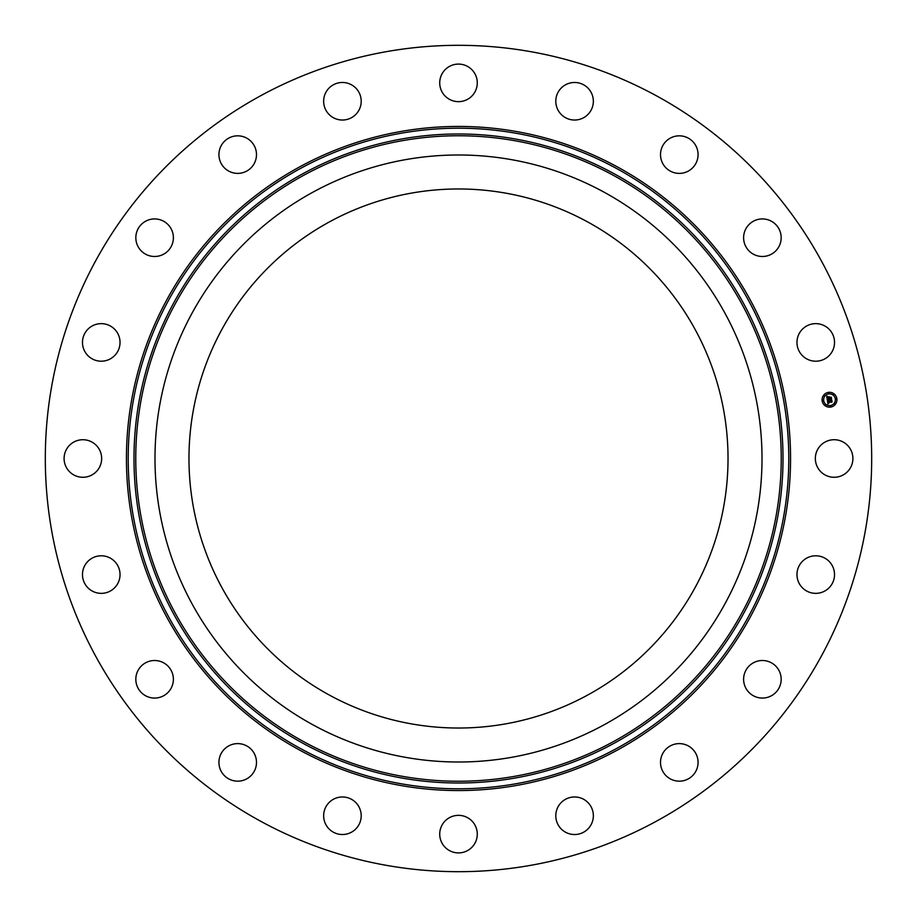 <?xml version="1.0" encoding="UTF-8"?>
<svg xmlns="http://www.w3.org/2000/svg" width="917" height="917" viewBox="0 0 917 917"><rect width="100%" height="100%" fill="white"/><g stroke="black" fill="none" stroke-linecap="round" stroke-linejoin="round"><path stroke-width="1.38" d="M587.717 221.971A269.518 269.518 0 0 1 695.029 587.717A269.518 269.518 0 0 1 329.283 695.029A269.518 269.518 0 0 1 221.971 329.283A269.518 269.518 0 0 1 587.717 221.971M260.405 821.105A413.189 413.189 0 0 1 95.895 260.405A413.189 413.189 0 0 1 656.595 95.895A413.189 413.189 0 0 1 821.105 656.595A413.189 413.189 0 0 1 260.405 821.105M360.885 104.721A18.787 18.787 0 0 1 338.958 119.714A18.787 18.787 0 0 1 323.965 97.787A18.787 18.787 0 0 1 345.892 82.794A18.787 18.787 0 0 1 360.885 104.721M256.336 152.211A18.787 18.787 0 0 1 240.116 173.233A18.787 18.787 0 0 1 219.083 157.013A18.787 18.787 0 0 1 235.302 135.98A18.787 18.787 0 0 1 256.336 152.211M171.582 229.674A18.787 18.787 0 0 1 162.653 254.685A18.787 18.787 0 0 1 137.642 245.756A18.787 18.787 0 0 1 146.571 220.733A18.787 18.787 0 0 1 171.582 229.674M114.912 329.535A18.787 18.787 0 0 1 114.144 356.083A18.787 18.787 0 0 1 87.596 355.315A18.787 18.787 0 0 1 88.364 328.767A18.787 18.787 0 0 1 114.912 329.535M91.872 442.017A18.787 18.787 0 0 1 99.357 467.51A18.787 18.787 0 0 1 73.864 474.983A18.787 18.787 0 0 1 66.391 449.49A18.787 18.787 0 0 1 91.872 442.017M104.721 556.115A18.787 18.787 0 0 1 119.714 578.042A18.787 18.787 0 0 1 97.787 593.035A18.787 18.787 0 0 1 82.794 571.108A18.787 18.787 0 0 1 104.721 556.115M152.211 660.664A18.787 18.787 0 0 1 173.233 676.884A18.787 18.787 0 0 1 157.013 697.917A18.787 18.787 0 0 1 135.98 681.698A18.787 18.787 0 0 1 152.211 660.664M229.674 745.418A18.787 18.787 0 0 1 254.685 754.347A18.787 18.787 0 0 1 245.756 779.358A18.787 18.787 0 0 1 220.733 770.429A18.787 18.787 0 0 1 229.674 745.418M329.535 802.088A18.787 18.787 0 0 1 356.083 802.856A18.787 18.787 0 0 1 355.315 829.404A18.787 18.787 0 0 1 328.767 828.636A18.787 18.787 0 0 1 329.535 802.088M442.017 825.128A18.787 18.787 0 0 1 467.51 817.643A18.787 18.787 0 0 1 474.983 843.136A18.787 18.787 0 0 1 449.49 850.609A18.787 18.787 0 0 1 442.017 825.128M556.115 812.279A18.787 18.787 0 0 1 578.042 797.286A18.787 18.787 0 0 1 593.035 819.213A18.787 18.787 0 0 1 571.108 834.206A18.787 18.787 0 0 1 556.115 812.279M660.664 764.789A18.787 18.787 0 0 1 676.884 743.767A18.787 18.787 0 0 1 697.917 759.987A18.787 18.787 0 0 1 681.698 781.02A18.787 18.787 0 0 1 660.664 764.789M745.418 687.326A18.787 18.787 0 0 1 754.347 662.315A18.787 18.787 0 0 1 779.358 671.244A18.787 18.787 0 0 1 770.429 696.267A18.787 18.787 0 0 1 745.418 687.326M802.088 587.465A18.787 18.787 0 0 1 802.856 560.917A18.787 18.787 0 0 1 829.404 561.685A18.787 18.787 0 0 1 828.636 588.233A18.787 18.787 0 0 1 802.088 587.465M825.128 474.983A18.787 18.787 0 0 1 817.643 449.49A18.787 18.787 0 0 1 843.136 442.017A18.787 18.787 0 0 1 850.609 467.51A18.787 18.787 0 0 1 825.128 474.983M812.279 360.885A18.787 18.787 0 0 1 797.286 338.958A18.787 18.787 0 0 1 819.213 323.965A18.787 18.787 0 0 1 834.206 345.892A18.787 18.787 0 0 1 812.279 360.885M764.789 256.336A18.787 18.787 0 0 1 743.767 240.116A18.787 18.787 0 0 1 759.987 219.083A18.787 18.787 0 0 1 781.02 235.302A18.787 18.787 0 0 1 764.789 256.336M687.326 171.582A18.787 18.787 0 0 1 662.315 162.653A18.787 18.787 0 0 1 671.244 137.642A18.787 18.787 0 0 1 696.267 146.571A18.787 18.787 0 0 1 687.326 171.582M587.465 114.912A18.787 18.787 0 0 1 560.917 114.144A18.787 18.787 0 0 1 561.685 87.596A18.787 18.787 0 0 1 588.233 88.364A18.787 18.787 0 0 1 587.465 114.912M442.017 73.864A18.787 18.787 0 0 1 467.51 66.391A18.787 18.787 0 0 1 474.983 91.872A18.787 18.787 0 0 1 449.49 99.357A18.787 18.787 0 0 1 442.017 73.864M192.146 312.995A303.504 303.504 0 0 1 604.005 192.146A303.504 303.504 0 0 1 724.854 604.005A303.504 303.504 0 0 1 312.995 724.854A303.504 303.504 0 0 1 192.146 312.995M830.664 407.079A7.439 7.439 0 0 1 822.159 400.901A7.439 7.439 0 0 1 828.338 392.396A7.439 7.439 0 0 1 836.854 398.574A7.439 7.439 0 0 1 830.664 407.079M828.59 393.955A5.857 5.857 0 0 1 835.295 398.826A5.857 5.857 0 0 1 830.424 405.532A5.857 5.857 0 0 1 823.718 400.66A5.857 5.857 0 0 1 828.59 393.955M827.306 400.087L828.349 400.397L827.845 401.635L831.627 400.683L831.857 402.15L828.211 402.265L828.945 403.125L827.971 402.311L828.865 403.297L827.948 403.927L827.306 400.087M827.478 399.846L828.475 400.259L827.478 399.846M828.04 400.683L828.074 401.371L831.822 400.259L832.086 401.898L831.765 400.442L827.994 401.486L828.04 400.683M827.26 399.789L826.733 396.453L827.776 396.832L827.352 398.677L828.853 398.437L827.501 398.448L827.615 397.061L827.57 398.356L828.819 398.161L828.108 397.244L829.461 397.027L829.128 398.391L831.1 397.657L831.352 399.239L827.26 399.789M826.893 396.178L827.925 396.683L826.893 396.178M828.189 396.992L829.576 396.774L828.189 396.992M829.255 397.416L829.358 398.07L831.341 397.176L831.559 399.136L831.283 397.37L829.277 398.161L829.255 397.416M822.87 400.339L823.008 401.222L822.87 400.339M828.395 392.728L828.532 393.622L828.395 392.728M824.051 395.387L824.2 396.282L824.051 395.387M836.006 398.253L836.144 399.147L836.006 398.253M833.347 393.92L833.484 394.803L833.347 393.92M830.619 406.747L830.47 405.864L830.619 406.747M825.667 405.566L825.529 404.672L825.667 405.566M834.951 404.088L834.814 403.205L834.951 404.088M303.768 741.727A322.738 322.738 0 0 1 175.273 303.768A322.738 322.738 0 0 1 613.232 175.273A322.738 322.738 0 0 1 741.727 613.232A322.738 322.738 0 0 1 303.768 741.727M614.081 173.714A324.515 324.515 0 0 1 743.286 614.081A324.515 324.515 0 0 1 302.919 743.286A324.515 324.515 0 0 1 173.714 302.919A324.515 324.515 0 0 1 614.081 173.714M616.854 168.648A330.292 330.292 0 0 1 748.352 616.854A330.292 330.292 0 0 1 300.146 748.352A330.292 330.292 0 0 1 168.648 300.146A330.292 330.292 0 0 1 616.854 168.648M617.703 167.089A332.069 332.069 0 0 1 749.911 617.703A332.069 332.069 0 0 1 299.297 749.911A332.069 332.069 0 0 1 167.089 299.297A332.069 332.069 0 0 1 617.703 167.089"/></g></svg>
